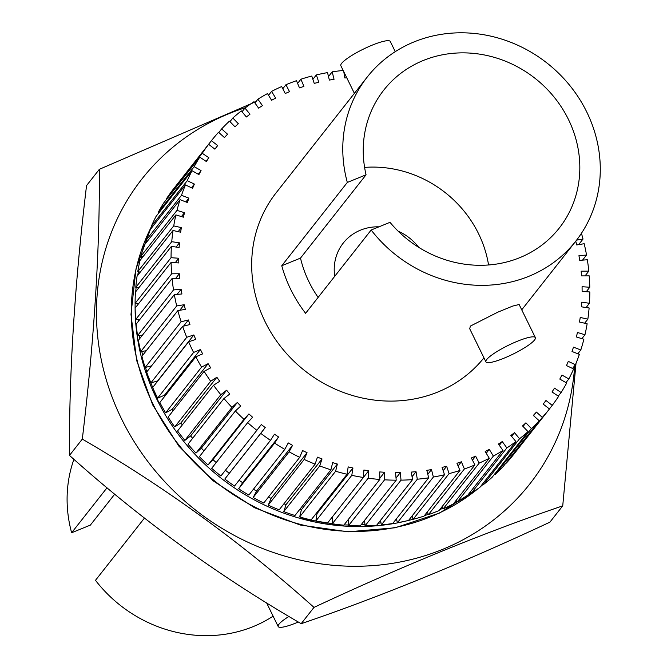 <?xml version="1.0" encoding="UTF-8"?>
<svg xmlns="http://www.w3.org/2000/svg" width="667" height="667" viewBox="0 0 667 667"><rect width="100%" height="100%" fill="white"/><g stroke="black" fill="none" stroke-linecap="round" stroke-linejoin="round"><path stroke-width="1" d="M300.742 518.567L337.244 524.52M344.039 524.887L348.641 525.012M361.089 524.821L364.941 524.596M378.214 523.253L380.99 522.853M395.398 520.11L396.665 519.81M367.259 77.013A132.691 122.144 -141.8 0 1 586.777 112.031A132.691 122.144 -141.8 0 1 575.804 241.137A132.691 122.144 -141.8 0 1 371.16 230.015L305.603 313.315A132.691 122.144 -141.8 0 1 290.72 289.428A132.691 122.144 -141.8 0 1 281.757 265.749L347.324 182.441A132.691 122.144 -141.8 0 1 367.259 77.013L276.163 192.771A132.691 122.144 38.2 0 0 265.183 321.869A132.691 122.144 38.2 0 0 483.95 357.837M395.264 51.651L390.287 41.479A27.53 4.986 153.9 0 0 367.825 47.023A27.53 4.986 153.9 0 0 341.654 63.348A27.53 4.986 153.9 0 0 340.837 65.7L354.394 93.363M371.16 230.015L389.987 222.328A111.606 102.735 38.2 0 0 559.238 228.097A111.606 102.735 38.2 0 0 568.467 119.51A111.606 102.735 38.2 0 0 383.825 90.053A111.606 102.735 38.2 0 0 366.058 174.796L347.324 182.441M366.058 174.796L300.5 258.104A111.606 102.735 38.2 0 0 309.029 281.949A111.606 102.735 38.2 0 0 318.134 297.399M488.569 264.974A111.606 102.735 38.2 0 0 478.572 233.733A111.606 102.735 38.2 0 0 364.599 167.409M534.559 339.978A27.53 4.986 -26.1 0 1 508.379 356.311A27.53 4.986 -26.1 0 1 485.918 361.856A27.53 4.986 -26.1 0 1 486.735 359.505A27.53 4.986 -26.1 0 1 512.915 343.172A27.53 4.986 -26.1 0 1 535.368 337.627A27.53 4.986 -26.1 0 1 534.559 339.978M485.918 361.856L469.718 328.773L470.368 326.096L497.732 312.206L512.765 306.061L519.126 304.502L535.368 337.627M114.691 494.197L90.37 525.104L71.636 532.75A132.691 122.144 -141.8 0 1 73.92 459.338M71.636 532.75L107.012 487.802M245.581 107.62A246.707 227.088 38.2 0 0 121.569 418.951A246.707 227.088 38.2 0 0 383.008 564.649A246.707 227.088 38.2 0 0 574.721 365.649M256.028 101.576L99.366 169.301C99.825 250.792 94.139 340.729 82.308 439.111C165.041 487.018 242.271 543.113 313.99 607.395C402.368 566.058 485.284 532.208 562.731 505.861L576.013 363.34M298.316 622.011A27.53 4.986 -26.1 0 1 278.189 626.53A27.53 4.986 -26.1 0 1 279.006 624.179A27.53 4.986 -26.1 0 1 288.919 616.433M562.731 505.861L549.908 522.161C461.531 563.498 378.614 597.34 301.167 623.687C218.426 575.779 141.204 519.693 69.485 455.411C69.026 373.92 74.712 283.984 86.543 185.593L99.366 169.301M300.5 258.104L281.757 265.749M575.763 241.179L576.705 244.947L584.184 243.713A215.775 198.624 -141.8 0 1 586.543 255.036L578.948 255.678L579.74 260.38L587.335 259.738A215.775 198.624 -141.8 0 1 588.803 271.135L581.132 271.177L581.549 275.905L589.219 275.855A215.775 198.624 -141.8 0 1 589.778 287.252L582.074 286.71L582.116 291.421L589.811 291.963A215.775 198.624 -141.8 0 1 589.453 303.293L581.774 302.159L581.432 306.828L589.119 307.962A215.775 198.624 -141.8 0 1 587.852 319.168L580.232 317.45L579.515 322.044L587.135 323.762A215.775 198.624 -141.8 0 1 584.967 334.759L577.455 332.474L576.371 336.968L583.875 339.261A215.775 198.624 -141.8 0 1 580.815 349.983L573.47 347.14L572.019 351.509L579.365 354.36A215.775 198.624 -141.8 0 1 575.438 364.749L568.292 361.364L566.491 365.583L573.628 368.968A215.775 198.624 -141.8 0 1 568.851 378.956L561.956 375.046L559.805 379.089L566.7 383A215.775 198.624 -141.8 0 1 561.105 392.521L554.502 388.119L552.018 391.954L558.621 396.356A215.775 198.624 -141.8 0 1 552.243 405.361L545.973 400.492L543.18 404.102L549.45 408.971A215.775 198.624 -141.8 0 1 542.321 417.4L536.426 412.089L533.325 415.449L539.228 420.76A215.775 198.624 -141.8 0 1 531.407 428.556L525.913 422.836L522.536 425.93L528.031 431.641A215.775 198.624 -141.8 0 1 519.56 438.761L514.507 432.675L510.872 435.476L515.924 441.562A215.775 198.624 -141.8 0 1 506.853 447.957L502.276 441.546L498.399 444.039L502.985 450.45A215.775 198.624 -141.8 0 1 493.363 456.095L489.286 449.383L485.201 451.551L489.286 458.262A215.775 198.624 -141.8 0 1 479.189 463.106L475.629 456.145L471.361 457.979L474.912 464.941A215.775 198.624 -141.8 0 1 464.399 468.959L461.389 461.789L456.953 463.273L459.963 470.443A215.775 198.624 -141.8 0 1 449.083 473.612L446.648 466.275L442.079 467.409L444.522 474.746A215.775 198.624 -141.8 0 1 433.358 477.038L431.491 469.585L426.822 470.352L428.681 477.814A215.775 198.624 -141.8 0 1 417.3 479.223L416.033 471.694L411.281 472.094L412.548 479.623A215.775 198.624 -141.8 0 1 401.017 480.148L400.342 472.595L395.548 472.62L396.215 480.182A215.775 198.624 -141.8 0 1 384.601 479.806L384.534 472.269L379.723 471.928L379.79 479.465A215.775 198.624 -141.8 0 1 368.167 478.197L368.701 470.727L363.899 470.018L363.365 477.489A215.775 198.624 -141.8 0 1 351.801 475.338L352.943 467.984L348.182 466.908L347.04 474.262A215.775 198.624 -141.8 0 1 335.618 471.244L337.352 464.04L332.666 462.615L330.924 469.81A215.775 198.624 -141.8 0 1 319.71 465.933L322.028 458.938L317.434 457.153L315.116 464.157A215.775 198.624 -141.8 0 1 304.177 459.446L307.062 452.693L302.601 450.575L299.708 457.329A215.775 198.624 -141.8 0 1 289.111 451.826L292.546 445.356L288.244 442.913L284.801 449.383A215.775 198.624 -141.8 0 1 274.604 443.105L278.581 436.968L274.454 434.217L270.485 440.362A215.775 198.624 -141.8 0 1 260.755 433.358L265.233 427.58L261.314 424.537L256.845 430.315A215.775 198.624 -141.8 0 1 247.649 422.628L252.601 417.25L248.916 413.932L243.964 419.31A215.775 198.624 -141.8 0 1 235.359 410.989L240.754 406.045L237.327 402.468L231.924 407.412A215.775 198.624 -141.8 0 1 223.962 398.507L229.773 394.022L226.613 390.22L220.802 394.706A215.775 198.624 -141.8 0 1 213.523 385.259L219.718 381.274L216.858 377.264L210.664 381.249A215.775 198.624 -141.8 0 1 204.119 371.336L210.655 367.859L208.104 363.673L201.567 367.142A215.775 198.624 -141.8 0 1 195.806 356.82L202.635 353.877L200.417 349.533L193.58 352.468A215.775 198.624 -141.8 0 1 188.628 341.796L195.714 339.411L193.839 334.934L186.743 337.31A215.775 198.624 -141.8 0 1 182.633 326.355L189.937 324.546L188.411 319.96L181.107 321.769A215.775 198.624 -141.8 0 1 177.856 310.597L185.326 309.371L184.167 304.711L176.688 305.945A215.775 198.624 -141.8 0 1 174.329 294.622L181.924 293.98L181.132 289.278L173.528 289.92A215.775 198.624 -141.8 0 1 172.069 278.531L179.74 278.481L179.323 273.753L171.652 273.803A215.775 198.624 -141.8 0 1 171.094 262.406L178.798 262.948L178.756 258.246L171.052 257.695A215.775 198.624 -141.8 0 1 171.411 246.365L179.098 247.499L179.44 242.83L171.752 241.696A215.775 198.624 -141.8 0 1 173.02 230.49L180.64 232.208L181.349 227.614L173.737 225.896A215.775 198.624 -141.8 0 1 175.905 214.899L183.417 217.184L184.501 212.69L176.988 210.397A215.775 198.624 -141.8 0 1 180.057 199.675L187.402 202.518L188.853 198.149L181.499 195.298A215.775 198.624 -141.8 0 1 185.434 184.909L192.58 188.294L194.38 184.075L187.244 180.69A215.775 198.624 -141.8 0 1 192.021 170.702L198.916 174.612L201.067 170.569L194.172 166.658A215.775 198.624 -141.8 0 1 199.766 157.137L206.37 161.539L208.846 157.704L202.251 153.302A215.775 198.624 -141.8 0 1 208.629 144.297L214.899 149.166L217.692 145.556L211.422 140.687A215.775 198.624 -141.8 0 1 218.543 132.258L224.445 137.569L227.539 134.209L221.644 128.906A215.775 198.624 -141.8 0 1 229.465 121.102L234.959 126.822L238.336 123.728L232.841 118.017A215.775 198.624 -141.8 0 1 241.312 110.897L246.365 116.983L250 114.182L244.947 108.096A215.775 198.624 -141.8 0 1 254.019 101.701L258.596 108.112L262.464 105.619L257.887 99.208A215.775 198.624 -141.8 0 1 267.5 93.572L271.586 100.275L275.663 98.107L271.586 91.396A215.775 198.624 -141.8 0 1 281.682 86.552L285.243 93.513L289.511 91.679L285.951 84.717A215.775 198.624 -141.8 0 1 296.473 80.699L299.483 87.869L303.919 86.385L300.909 79.215A215.775 198.624 -141.8 0 1 311.781 76.046L314.224 83.383L318.793 82.249L316.35 74.912A215.775 198.624 -141.8 0 1 327.514 72.62L329.373 80.073L334.05 79.306L332.183 71.844A215.775 198.624 -141.8 0 1 343.172 70.469M581.432 233.317A215.775 198.624 -141.8 0 1 583.016 239.061L576.596 240.112M343.788 71.728L344.839 77.964L346.765 77.797M502.985 450.45L467.025 496.148A215.775 198.624 -141.8 0 1 457.412 501.784L456.37 500.083M334.717 276.313A48.858 44.972 -141.8 0 1 343.238 243.088A48.858 44.972 -141.8 0 1 378.981 226.822M398.157 231.166A48.858 44.972 -141.8 0 1 418.709 247.34M499.308 445.306L502.276 441.546M469.985 492.379L470.894 493.655A215.775 198.624 38.2 0 0 479.965 487.252L515.924 441.562M442.113 506.62L443.23 508.796A215.775 198.624 38.2 0 0 453.327 503.952L489.286 458.262M427.305 511.948L428.439 514.649A215.775 198.624 38.2 0 0 438.953 510.63L474.912 464.941M412.039 516.025L413.131 519.301A215.775 198.624 38.2 0 0 424.004 516.133L459.963 470.443M396.415 518.809L397.399 522.736A215.775 198.624 38.2 0 0 408.563 520.435A213.298 196.34 38.2 0 0 413.098 519.218M380.557 520.277L381.341 524.921A215.775 198.624 38.2 0 0 392.73 523.503L428.681 477.814M364.574 520.393L365.057 525.838A215.775 198.624 38.2 0 0 376.588 525.321L412.548 479.623M348.591 519.109L348.641 525.496A215.775 198.624 38.2 0 0 360.255 525.871L396.215 480.182M332.725 516.416L332.208 523.887A215.775 198.624 38.2 0 0 343.83 525.154L379.79 479.465M316.175 513.49L316.983 513.673L315.841 521.027A215.775 198.624 38.2 0 0 327.405 523.186L363.365 477.489M299.875 509.271L301.392 509.73L299.658 516.933A215.775 198.624 38.2 0 0 311.08 519.96L347.04 474.262M283.925 503.793L286.068 504.627L283.75 511.622A215.775 198.624 38.2 0 0 294.972 515.508L330.924 469.81M268.409 497.107L271.102 498.382L268.217 505.144A215.775 198.624 38.2 0 0 279.156 509.846L315.116 464.157M253.427 489.253L256.587 491.045L253.152 497.515A215.775 198.624 38.2 0 0 263.748 503.026L299.708 457.329M239.061 480.29L242.621 482.658L238.653 488.803A215.775 198.624 38.2 0 0 248.841 495.072L284.801 449.383M225.404 470.26L229.273 473.27L224.804 479.048A215.775 198.624 38.2 0 0 234.526 486.051L270.485 440.362M247.649 422.628L211.689 468.317A215.775 198.624 38.2 0 0 220.885 476.005L256.845 430.315M235.359 410.989L199.4 456.678A215.775 198.624 38.2 0 0 208.004 464.999L212.956 459.621L216.216 462.564M223.962 398.507L188.002 444.197A215.775 198.624 38.2 0 0 195.965 453.11L201.367 448.166L203.969 450.867M213.523 385.259L177.564 430.957A215.775 198.624 38.2 0 0 184.842 440.395L190.662 435.918L192.638 438.302M204.119 371.336L168.159 417.025A215.775 198.624 38.2 0 0 174.704 426.947L180.899 422.953L182.308 424.929M195.806 356.82L159.847 402.509A215.775 198.624 38.2 0 0 165.616 412.84L172.144 409.363L173.036 410.83M188.628 341.796L152.668 387.485A215.775 198.624 38.2 0 0 157.62 398.157L164.457 395.223L164.899 396.09M182.633 326.355L146.673 372.044A215.775 198.624 38.2 0 0 150.784 383.008L157.946 380.782M177.856 310.597L141.896 356.295A215.775 198.624 38.2 0 0 145.148 367.467L151.517 365.883M174.329 294.622L138.369 340.32A215.775 198.624 38.2 0 0 140.729 351.634L146.281 350.725M172.069 278.531L136.11 324.22A215.775 198.624 38.2 0 0 137.577 335.609L142.388 335.209M171.094 262.406L135.134 308.096A215.775 198.624 38.2 0 0 135.693 319.501L139.845 319.476M171.411 246.365L135.459 292.054A215.775 198.624 38.2 0 0 135.093 303.393L138.644 303.643M173.02 230.49L137.06 276.188A215.775 198.624 38.2 0 0 135.793 287.385L138.778 287.827M175.905 214.899L139.945 260.589A215.775 198.624 38.2 0 0 137.777 271.586L140.245 272.144M180.057 199.675L144.097 245.364A215.775 198.624 38.2 0 0 141.029 256.095L143.013 256.695M185.434 184.909L149.475 230.607A215.775 198.624 38.2 0 0 145.548 240.995L147.073 241.587M192.021 170.702L156.061 216.4A215.775 198.624 38.2 0 0 151.284 226.38L152.384 226.905M199.766 157.137L163.807 202.826A215.775 198.624 38.2 0 0 158.212 212.356L158.921 212.756M208.629 144.297L172.67 189.987A215.775 198.624 38.2 0 0 166.291 198.991L166.642 199.225M211.422 140.687L175.496 186.401M506.103 462.848L506.361 463.09A215.775 198.624 38.2 0 0 513.49 454.661L549.45 408.971M494.931 473.703L495.448 474.245A215.775 198.624 38.2 0 0 503.268 466.45L539.228 420.76M482.866 483.567L483.6 484.45A215.775 198.624 38.2 0 0 492.071 477.339L528.031 431.641M493.363 456.095L457.412 501.784M470.894 493.655L506.853 447.957M489.286 449.383L486.243 453.252M138.536 319.485L138.569 321.094M139.503 335.451L139.837 338.452M141.821 351.459L142.605 355.394M145.489 367.384L146.782 371.903M147.899 375.513L159.205 403.593M273.111 616.158A132.691 122.144 -141.8 0 1 95.481 580.323L144.431 518.117M511.606 436.36L514.507 432.675M479.189 463.106L443.23 508.796M483.6 484.45L519.56 438.761M475.629 456.145L472.469 460.155M301.167 623.687L313.99 607.395M69.485 455.411L82.308 439.111M523.061 426.471L525.913 422.836M464.399 468.959L428.439 514.649M495.448 474.245L531.407 428.556M461.389 461.789L458.087 465.975M533.592 415.683L536.426 412.089M449.083 473.612L413.131 519.301M506.361 463.09L542.321 417.4M446.648 466.275L443.171 470.694M444.522 474.746L408.563 520.435M433.358 477.038L397.399 522.736M549.416 408.946L552.243 405.361M431.491 469.585L427.805 474.279M417.3 479.223L381.341 524.921M558.271 396.123L561.105 392.521M416.033 471.694L412.064 476.738M401.017 480.148L365.057 525.838M565.991 382.591L568.851 378.956M400.342 472.595L396.031 478.072M384.601 479.806L348.641 525.496M572.528 368.442L575.438 364.749M384.534 472.269L379.781 478.314M368.167 478.197L332.208 523.887M577.839 353.768L580.815 349.983M368.701 470.727L332.741 516.425M351.801 475.338L315.841 521.027M581.899 338.653L584.967 334.759M352.943 467.984L316.983 513.673M335.618 471.244L299.658 516.933M584.667 323.203L587.852 319.168M337.352 464.04L301.392 509.73M319.71 465.933L283.75 511.622M586.126 307.52L589.453 303.293M322.028 458.938L286.068 504.627M304.177 459.446L268.217 505.144M586.268 291.712L589.778 287.252M307.062 452.693L271.102 498.382M289.111 451.826L253.152 497.515M585.067 275.88L588.803 271.135M292.546 445.356L256.587 491.045M274.604 443.105L238.653 488.803M582.524 260.147L586.543 255.036M278.581 436.968L242.621 482.658M260.755 433.358L224.804 479.048M578.631 244.631L583.016 239.061M265.233 427.58L229.273 473.27M248.916 413.932L212.956 459.621M243.964 419.31L208.004 464.999M237.327 402.468L201.367 448.166M231.924 407.412L195.965 453.11M226.613 390.22L190.662 435.918M220.802 394.706L184.842 440.395M216.858 377.264L180.899 422.953M210.664 381.249L174.704 426.947M208.104 363.673L172.144 409.363M201.567 367.142L165.616 412.84M200.417 349.533L164.457 395.223M193.58 352.468L157.62 398.157M193.839 334.934L157.879 380.624M186.743 337.31L150.784 383.008M188.411 319.96L183.558 326.121M181.107 321.769L145.148 367.467M184.167 304.711L179.782 310.28M176.688 305.945L140.729 351.634M181.132 289.278L177.105 294.389M173.528 289.92L137.577 335.609M179.323 273.753L175.588 278.506M171.652 273.803L135.693 319.501M178.756 258.246L175.254 262.698M171.052 257.695L135.093 303.393M179.44 242.83L176.113 247.057M171.752 241.696L135.793 287.385M181.349 227.614L178.172 231.657M173.737 225.896L137.777 271.586M184.501 212.69L181.432 216.583M176.988 210.397L141.029 256.095M188.853 198.149L185.876 201.926M181.499 195.298L145.548 240.995M194.38 184.075L191.471 187.777M187.244 180.69L151.284 226.38M344.355 75.071L345.014 74.229M201.067 170.569L198.199 174.204M194.172 166.658L158.212 212.356M328.498 76.538L332.183 71.844M208.846 157.704L206.011 161.306M202.251 153.302L166.291 198.991M312.873 79.331L316.35 74.912M217.692 145.556L214.874 149.141M297.607 83.408L300.909 79.215M221.644 128.906L218.809 132.5M282.8 88.736L285.951 84.717M232.841 118.017L229.982 121.644M268.543 95.273L271.586 91.396M244.947 108.096L242.046 111.781M254.927 102.968L257.887 99.208M135.143 303.393A213.298 196.34 38.2 0 0 156.82 399.191A213.298 196.34 38.2 0 0 407.587 520.66M424.329 515.724A213.298 196.34 38.2 0 0 428.289 514.307M439.711 509.671A213.298 196.34 38.2 0 0 442.93 508.204M454.711 502.201A213.298 196.34 38.2 0 0 456.903 500.959M469.401 493.121A213.298 196.34 38.2 0 0 470.152 492.605M151.501 226.488A213.298 196.34 38.2 0 0 152.985 404.06A213.298 196.34 38.2 0 0 477.847 488.819M480.398 486.71A213.298 196.34 38.2 0 0 483.35 484.159L480.298 486.827M146.69 241.437A213.298 196.34 38.2 0 0 146.256 242.621M141.904 256.361A213.298 196.34 38.2 0 0 141.196 259.004M138.369 271.719A213.298 196.34 38.2 0 0 137.727 275.338M136.11 287.435A213.298 196.34 38.2 0 0 135.718 291.721M478.372 488.436L439.52 513.048L395.264 527.772L347.999 531.824L300.242 525.021L254.536 507.745L213.307 480.932L178.756 446.023L152.693 404.911L136.66 360.497L130.982 314.365L135.993 268.901L151.467 226.472M278.189 626.53L266.608 602.876M521.744 309.822L575.804 241.137"/></g></svg>
